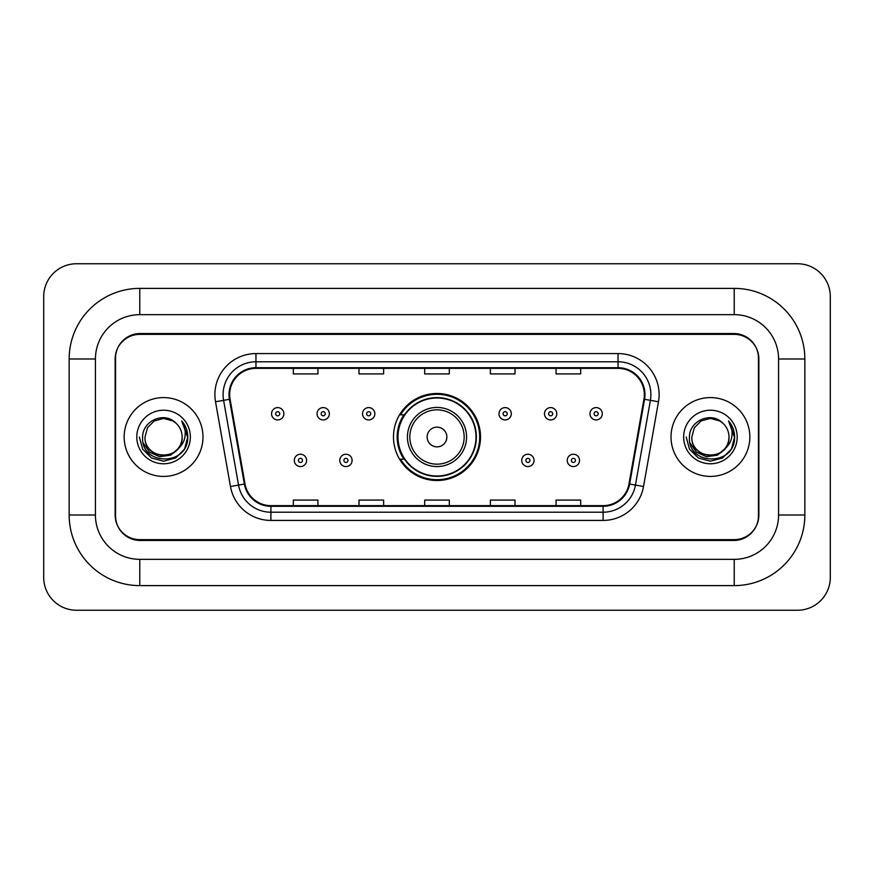 <?xml version="1.0" encoding="UTF-8"?>
<svg xmlns="http://www.w3.org/2000/svg" width="874" height="874" viewBox="0 0 874 874"><rect width="100%" height="100%" fill="white"/><g stroke="black" fill="none" stroke-linecap="round" stroke-linejoin="round"><path stroke-width="1.31" d="M393.486 437A43.514 43.514 0 0 0 437 480.514A43.514 43.514 0 0 0 480.514 437A43.514 43.514 0 0 0 437 393.486A43.514 43.514 0 0 0 393.486 437M403.919 459.167A39.822 39.822 0 0 1 403.919 414.833M734.236 288.387A70.608 70.608 0 0 1 804.845 358.996A70.608 70.608 0 0 0 734.236 288.387L139.764 288.387A70.608 70.608 0 0 0 69.155 358.996A70.608 70.608 0 0 1 139.764 288.387L139.764 314.662L734.236 314.662L139.764 314.662A44.334 44.334 0 0 0 95.43 358.996L95.43 515.005A44.334 44.334 0 0 0 139.764 559.338L734.236 559.338L139.764 559.338L139.764 585.613L734.236 585.613A70.608 70.608 0 0 0 804.845 515.005L804.845 358.996L778.57 358.996A44.334 44.334 0 0 0 734.236 314.662L734.236 288.387M734.236 334.36L139.764 334.36A24.636 24.636 0 0 0 115.139 358.996L115.139 515.005A24.636 24.636 0 0 0 139.764 539.64L734.236 539.64A24.636 24.636 0 0 0 758.861 515.005L758.861 358.996A24.636 24.636 0 0 0 734.236 334.36M804.845 515.005L778.57 515.005L778.57 358.996L778.57 515.005A44.334 44.334 0 0 1 734.236 559.338L734.236 585.613M830.3 296.592A32.841 32.841 0 0 0 797.459 263.751L76.541 263.751A32.841 32.841 0 0 0 43.7 296.592L43.7 577.408A32.841 32.841 0 0 0 76.541 610.249L797.459 610.249A32.841 32.841 0 0 0 830.3 577.408L830.3 296.592M69.155 515.005L95.43 515.005L95.43 358.996L69.155 358.996L69.155 515.005A70.608 70.608 0 0 0 139.764 585.613M115.543 358.176L115.543 515.824A24.636 24.636 0 0 0 140.179 540.46L733.821 540.46A24.636 24.636 0 0 0 758.457 515.824L758.457 358.176A24.636 24.636 0 0 0 733.821 333.54L140.179 333.54A24.636 24.636 0 0 0 115.543 358.176L115.543 515.824M124.163 437A39.417 39.417 0 0 0 163.58 476.417A39.417 39.417 0 0 0 202.987 437A39.417 39.417 0 0 0 163.58 397.583A39.417 39.417 0 0 0 124.163 437A39.417 39.417 0 0 0 163.58 476.417A39.417 39.417 0 0 0 202.987 437A39.417 39.417 0 0 0 163.58 397.583A39.417 39.417 0 0 0 124.163 437M671.014 437A39.417 39.417 0 0 0 710.42 476.417A39.417 39.417 0 0 0 749.837 437A39.417 39.417 0 0 0 710.42 397.583A39.417 39.417 0 0 0 671.014 437A39.417 39.417 0 0 0 710.42 476.417A39.417 39.417 0 0 0 749.837 437A39.417 39.417 0 0 0 710.42 397.583A39.417 39.417 0 0 0 671.014 437M229.676 394.633A26.275 26.275 0 0 1 255.951 368.358L618.049 368.358A26.275 26.275 0 0 1 643.919 399.2L628.985 483.934A26.275 26.275 0 0 1 603.104 505.642L270.896 505.642A26.275 26.275 0 0 1 245.015 483.934L230.081 399.2A26.275 26.275 0 0 1 229.676 394.633M229.021 394.633A26.93 26.93 0 0 0 229.425 399.309L244.37 484.043A26.93 26.93 0 0 0 270.896 506.297L603.104 506.297A26.93 26.93 0 0 0 629.63 484.043L644.575 399.309A26.93 26.93 0 0 0 618.049 367.703L255.951 367.703A26.93 26.93 0 0 0 229.021 394.633M215.517 401.756A41.056 41.056 0 0 1 255.951 353.577L618.049 353.577A41.056 41.056 0 0 1 658.483 401.756L643.537 486.501A41.056 41.056 0 0 1 603.104 520.423L270.896 520.423A41.056 41.056 0 0 1 230.463 486.501L215.517 401.756L223.602 400.336A32.841 32.841 0 0 1 255.951 361.792L618.049 361.792A32.841 32.841 0 0 1 650.398 400.336L635.453 485.07A32.841 32.841 0 0 1 603.104 512.208L270.896 512.208A32.841 32.841 0 0 1 238.547 485.07L223.602 400.336A32.841 32.841 0 0 1 223.11 394.633M758.457 515.824L758.457 358.176M424.688 368.358L424.688 373.919L449.312 373.919L449.312 368.358M358.996 368.358L358.996 373.919L383.631 373.919L383.631 368.358M293.314 368.358L293.314 373.919L317.939 373.919L317.939 368.358M490.369 368.358L490.369 373.919L515.005 373.919L515.005 368.358M556.061 368.358L556.061 373.919L580.686 373.919L580.686 368.358M449.312 505.642L449.312 500.081L424.688 500.081L424.688 505.642M383.631 505.642L383.631 500.081L358.996 500.081L358.996 505.642M317.939 505.642L317.939 500.081L293.314 500.081L293.314 505.642M515.005 505.642L515.005 500.081L490.369 500.081L490.369 505.642M580.686 505.642L580.686 500.081L556.061 500.081L556.061 505.642M177.804 448.93C167.95 462.248 144.046 453.726 145.018 437C143.882 460.948 183.278 460.948 182.142 437C183.278 460.948 143.882 460.948 145.018 437L147.498 427.725L154.294 420.929L163.58 418.438L172.855 420.929L175.74 422.972C164.345 411.042 142.418 420.875 142.626 437C140.539 465.656 186.992 466.399 187.746 438.387L187.779 437C187.713 430.915 185.692 425.562 181.705 420.962C184.731 425.933 185.801 431.275 184.906 437C184.043 441.873 181.672 445.849 177.804 448.93A18.562 18.562 0 0 0 182.142 437C183.278 460.948 143.882 460.948 145.018 437L147.498 427.725L154.294 420.929M182.142 437A18.562 18.562 0 0 0 175.74 422.972M178.984 447.936L170.605 455.179L159.625 456.709L149.52 452.142L143.205 443.02M136.803 437A26.777 26.777 0 0 0 163.58 463.777A26.777 26.777 0 0 0 190.346 437A26.777 26.777 0 0 0 163.58 410.223A26.777 26.777 0 0 0 136.803 437M181.705 420.962L187.779 437.699L186.643 429.669L187.779 437.699L186.643 429.669L187.779 437.699L181.89 421.17L187.779 437.699L181.89 421.17L187.779 437L184.545 449.105L175.685 457.965L163.58 461.21L151.475 457.965L142.615 449.105L139.37 437M181.89 421.17L187.779 437.721M446.854 437A9.854 9.854 0 0 0 437 427.146A9.854 9.854 0 0 0 427.146 437A9.854 9.854 0 0 0 437 446.854A9.854 9.854 0 0 0 446.854 437M466.563 437A29.563 29.563 0 0 0 437 407.437A29.563 29.563 0 0 0 407.437 437A29.563 29.563 0 0 0 437 466.563A29.563 29.563 0 0 0 466.563 437A29.563 29.563 0 0 1 437 466.563A29.563 29.563 0 0 1 407.437 437M476.002 437A39.002 39.002 0 0 0 437 397.998A39.002 39.002 0 0 0 397.998 437A39.002 39.002 0 0 0 437 476.002A39.002 39.002 0 0 0 476.002 437M479.695 437A42.695 42.695 0 0 1 400.511 459.167L404.465 459.167A39.374 39.374 0 0 0 463.045 466.519A39.374 39.374 0 0 0 463.045 407.481A39.374 39.374 0 0 0 404.465 414.833L400.511 414.833A42.695 42.695 0 0 1 479.695 437M728.982 437C730.118 460.948 690.722 460.948 691.858 437L694.349 427.725L701.145 420.929L710.42 418.438L719.706 420.929L722.579 422.972C711.185 411.042 689.258 420.875 689.466 437C687.379 465.656 733.832 466.399 734.586 438.387L734.63 437C734.553 430.915 732.532 425.562 728.555 420.962C731.582 425.933 732.641 431.275 731.756 437C730.883 441.873 728.512 445.849 724.644 448.93A18.562 18.562 0 0 0 728.982 437C730.118 460.948 690.722 460.948 691.858 437L694.349 427.725L701.145 420.929L710.42 418.438L719.706 420.929L722.579 422.972A18.562 18.562 0 0 1 728.982 437C730.118 460.948 690.722 460.948 691.858 437C690.897 453.726 714.79 462.248 724.644 448.93M725.824 447.936L717.445 455.179L706.465 456.709L696.36 452.142L690.045 443.02M683.654 437A26.777 26.777 0 0 0 710.42 463.777A26.777 26.777 0 0 0 737.197 437A26.777 26.777 0 0 0 710.42 410.223A26.777 26.777 0 0 0 683.654 437M728.555 420.962L734.619 437.699L733.494 429.669L734.63 437M686.221 437L689.455 449.105L698.315 457.965L710.42 461.21L722.525 457.965L731.385 449.105L734.63 437L728.73 421.17L734.619 437.699L728.905 421.377M728.73 421.17L734.619 437.721M283.864 413.763A6.162 6.162 0 0 1 277.714 419.924A6.162 6.162 0 0 1 271.552 413.763A6.162 6.162 0 0 1 277.714 407.601A6.162 6.162 0 0 1 283.864 413.763A6.162 6.162 0 0 0 277.714 407.601A6.162 6.162 0 0 0 271.552 413.763M329.356 413.763A6.162 6.162 0 0 1 323.194 419.924A6.162 6.162 0 0 1 317.043 413.763A6.162 6.162 0 0 1 323.194 407.601A6.162 6.162 0 0 1 329.356 413.763A6.162 6.162 0 0 0 323.194 407.601A6.162 6.162 0 0 0 317.043 413.763M374.848 413.763A6.162 6.162 0 0 1 368.686 419.924A6.162 6.162 0 0 1 362.524 413.763A6.162 6.162 0 0 1 368.686 407.601A6.162 6.162 0 0 1 374.848 413.763A6.162 6.162 0 0 0 368.686 407.601A6.162 6.162 0 0 0 362.524 413.763M511.312 413.763A6.162 6.162 0 0 1 505.15 419.924A6.162 6.162 0 0 1 498.988 413.763A6.162 6.162 0 0 1 505.15 407.601A6.162 6.162 0 0 1 511.312 413.763A6.162 6.162 0 0 0 505.15 407.601A6.162 6.162 0 0 0 498.988 413.763M556.793 413.763A6.162 6.162 0 0 1 550.642 419.924A6.162 6.162 0 0 1 544.48 413.763A6.162 6.162 0 0 1 550.642 407.601A6.162 6.162 0 0 1 556.793 413.763A6.162 6.162 0 0 0 550.642 407.601A6.162 6.162 0 0 0 544.48 413.763M602.284 413.763A6.162 6.162 0 0 1 596.123 419.924A6.162 6.162 0 0 1 589.972 413.763A6.162 6.162 0 0 1 596.123 407.601A6.162 6.162 0 0 1 602.284 413.763A6.162 6.162 0 0 0 596.123 407.601A6.162 6.162 0 0 0 589.972 413.763M294.298 460.401A6.162 6.162 0 0 1 300.448 454.24A6.162 6.162 0 0 1 306.61 460.401A6.162 6.162 0 0 1 300.448 466.563A6.162 6.162 0 0 1 294.298 460.401A6.162 6.162 0 0 0 300.448 466.563A6.162 6.162 0 0 0 306.61 460.401M339.778 460.401A6.162 6.162 0 0 1 345.94 454.24A6.162 6.162 0 0 1 352.102 460.401A6.162 6.162 0 0 1 345.94 466.563A6.162 6.162 0 0 1 339.778 460.401A6.162 6.162 0 0 0 345.94 466.563A6.162 6.162 0 0 0 352.102 460.401M521.734 460.401A6.162 6.162 0 0 1 527.896 454.24A6.162 6.162 0 0 1 534.058 460.401A6.162 6.162 0 0 1 527.896 466.563A6.162 6.162 0 0 1 521.734 460.401A6.162 6.162 0 0 0 527.896 466.563A6.162 6.162 0 0 0 534.058 460.401M567.226 460.401A6.162 6.162 0 0 1 573.388 454.24A6.162 6.162 0 0 1 579.538 460.401A6.162 6.162 0 0 1 573.388 466.563A6.162 6.162 0 0 1 567.226 460.401A6.162 6.162 0 0 0 573.388 466.563A6.162 6.162 0 0 0 579.538 460.401M618.049 353.577L618.049 367.703M223.602 400.336L229.425 399.309M270.896 520.423L270.896 506.297M603.104 506.297L603.104 520.423M629.63 484.043L643.537 486.501M230.463 486.501L244.37 484.043M644.575 399.309L658.483 401.756M255.951 353.577L255.951 367.703M464.16 437A27.16 27.16 0 0 0 437 409.84A27.16 27.16 0 0 0 409.84 437A27.16 27.16 0 0 0 437 464.16A27.16 27.16 0 0 0 464.16 437M275.66 413.763A2.054 2.054 0 0 0 277.714 415.816A2.054 2.054 0 0 0 279.767 413.763A2.054 2.054 0 0 0 277.714 411.709A2.054 2.054 0 0 0 275.66 413.763M321.14 413.763A2.054 2.054 0 0 0 323.194 415.816A2.054 2.054 0 0 0 325.248 413.763A2.054 2.054 0 0 0 323.194 411.709A2.054 2.054 0 0 0 321.14 413.763M366.632 413.763A2.054 2.054 0 0 0 368.686 415.816A2.054 2.054 0 0 0 370.74 413.763A2.054 2.054 0 0 0 368.686 411.709A2.054 2.054 0 0 0 366.632 413.763M503.096 413.763A2.054 2.054 0 0 0 505.15 415.816A2.054 2.054 0 0 0 507.204 413.763A2.054 2.054 0 0 0 505.15 411.709A2.054 2.054 0 0 0 503.096 413.763M548.588 413.763A2.054 2.054 0 0 0 550.642 415.816A2.054 2.054 0 0 0 552.696 413.763A2.054 2.054 0 0 0 550.642 411.709A2.054 2.054 0 0 0 548.588 413.763M594.069 413.763A2.054 2.054 0 0 0 596.123 415.816A2.054 2.054 0 0 0 598.177 413.763A2.054 2.054 0 0 0 596.123 411.709A2.054 2.054 0 0 0 594.069 413.763M302.502 460.401A2.054 2.054 0 0 0 300.448 458.347A2.054 2.054 0 0 0 298.405 460.401A2.054 2.054 0 0 0 300.448 462.455A2.054 2.054 0 0 0 302.502 460.401M347.994 460.401A2.054 2.054 0 0 0 345.94 458.347A2.054 2.054 0 0 0 343.886 460.401A2.054 2.054 0 0 0 345.94 462.455A2.054 2.054 0 0 0 347.994 460.401M529.95 460.401A2.054 2.054 0 0 0 527.896 458.347A2.054 2.054 0 0 0 525.842 460.401A2.054 2.054 0 0 0 527.896 462.455A2.054 2.054 0 0 0 529.95 460.401M575.431 460.401A2.054 2.054 0 0 0 573.388 458.347A2.054 2.054 0 0 0 571.334 460.401A2.054 2.054 0 0 0 573.388 462.455A2.054 2.054 0 0 0 575.431 460.401"/></g></svg>
